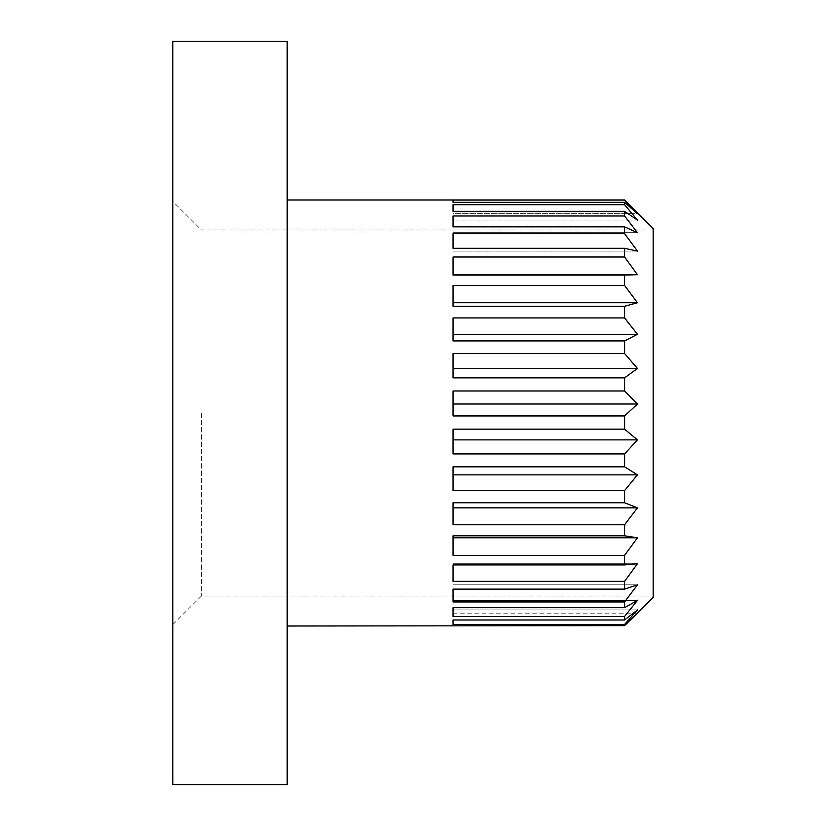 <?xml version="1.0" encoding="UTF-8"?>
<svg xmlns="http://www.w3.org/2000/svg" width="826" height="826" viewBox="0 0 826 826"><rect width="100%" height="100%" fill="white"/><g stroke="black" fill="none" stroke-linecap="round" stroke-linejoin="round"><path stroke-width="0.62" stroke-dasharray="4.13 3.1" d="M172.82 413L172.82 201.42L172.82 413M201.42 413L201.42 595.99L201.42 413M653.18 597.425L653.18 228.575M624.58 199.985L637.445 213.655L453.03 213.655L453.03 200.088L453.03 213.655L453.03 202.329L624.58 202.329L624.58 204.693L637.445 220.067L453.03 220.067L453.03 204.693L453.03 220.067L453.03 211.342L624.58 211.342L624.58 215.989L637.445 232.674L453.03 232.674L453.03 215.989L453.03 232.674L453.03 226.84L624.58 226.84L624.58 233.624L637.445 251.083L453.03 251.083L453.03 233.624L453.03 251.083L453.03 248.316L624.58 248.316L624.58 257.01L637.445 274.686L453.03 275.079L453.03 257.01L453.03 275.079L624.58 275.079L624.58 285.424L637.445 302.739L453.03 302.739L453.03 306.281L453.03 285.424L453.03 306.281L624.58 306.281L624.58 317.927L637.445 334.334L453.03 334.334L453.03 340.921L453.03 317.927L453.03 340.921L624.58 340.921L624.58 353.497L637.445 368.468L453.03 368.468L453.03 377.864L453.03 353.497L453.03 377.864L624.58 377.864L624.58 390.977L637.445 404.017L624.58 415.943L624.58 429.159L637.445 439.866L624.58 453.928L624.58 466.824L637.445 474.847L624.58 490.603L624.58 502.755L637.445 507.845L624.58 524.768L624.58 535.806L637.445 537.788L624.58 555.351L624.58 564.912L637.445 563.724L624.58 581.359L624.58 589.134L637.445 584.818L624.58 601.958L624.58 607.699L637.445 600.388L624.58 616.475L624.58 619.996L637.445 609.929L624.58 624.456L624.58 625.643L453.03 625.643L453.03 613.15L453.03 626.015M287.19 413L287.19 199.985L287.19 413M624.58 415.943L453.03 415.943L453.03 390.977L453.03 415.943L453.03 390.977L624.58 390.977M624.58 453.928L453.03 453.928L453.03 429.159L453.03 453.928L453.03 429.159L624.58 429.159M624.58 490.603L453.03 490.603L453.03 466.824L453.03 490.603L453.03 466.824L624.58 466.824M624.58 524.768L453.03 524.768L453.03 502.755L453.03 524.768L453.03 502.755L624.58 502.755M624.58 555.351L453.03 555.351L453.03 535.806L453.03 555.351L453.03 535.806L624.58 535.806M624.58 581.359L453.03 581.359L453.03 563.724L453.03 581.359L453.03 564.912L624.58 564.912M624.58 601.958L453.03 601.958L453.03 584.818L453.03 601.958L453.03 589.134L624.58 589.134M624.58 616.475L453.03 616.475L453.03 600.388L453.03 616.475L453.03 607.699L624.58 607.699M624.58 624.456L453.03 624.456L453.03 609.929L453.03 624.456L453.03 619.996L624.58 619.996M287.19 784.7L287.19 41.3L172.82 41.3L172.82 784.7L287.19 784.7M624.58 202.329L637.445 213.655L453.03 213.655L453.03 200.088L624.58 200.088M624.58 211.342L637.445 220.067L453.03 220.067L453.03 204.693L624.58 204.693M624.58 226.84L637.445 232.674L453.03 232.674L453.03 215.989L624.58 215.989M624.58 248.316L637.445 251.083L453.03 251.083L453.03 233.624L624.58 233.624M453.03 274.686L453.03 257.01L624.58 257.01M453.03 302.739L453.03 285.424L624.58 285.424M453.03 334.334L453.03 317.927L624.58 317.927M453.03 368.468L453.03 353.497L624.58 353.497M637.445 368.468L624.58 377.864M637.445 334.334L624.58 340.921M637.445 302.739L624.58 306.281M637.445 274.686L624.58 275.079M453.03 613.15L637.445 613.15M453.03 609.929L637.445 609.929L453.03 609.929M453.03 600.388L637.445 600.388L453.03 600.388M453.03 584.818L637.445 584.818L453.03 584.818M453.03 563.724L637.445 563.724L453.03 563.724M453.03 537.788L637.445 537.788M453.03 507.845L637.445 507.845M453.03 474.847L637.445 474.847M453.03 439.866L637.445 439.866M453.03 404.017L637.445 404.017M653.18 230.01L201.42 230.01L172.82 201.42M172.82 624.58L201.42 595.99L653.18 595.99"/><path stroke-width="1.24" d="M624.58 199.985L653.18 228.575L653.18 597.425L624.58 625.643L624.58 624.456L637.445 609.929L624.58 619.996L624.58 616.475L637.445 600.388L624.58 607.699L624.58 601.958L637.445 584.818L624.58 589.134L624.58 581.359L637.445 563.724L624.58 564.912L624.58 555.351L637.445 537.788L624.58 535.806L624.58 524.768L637.445 507.845L624.58 502.755L624.58 490.603L637.445 474.847L624.58 466.824L624.58 453.928L637.445 439.866L624.58 429.159L624.58 415.943L637.445 404.017L624.58 390.977L624.58 377.864L637.445 368.468L624.58 353.497L624.58 340.921L637.445 334.334L624.58 317.927L624.58 306.281L637.445 302.739L624.58 285.424L624.58 275.079L637.445 274.686L624.58 257.01L624.58 248.316L637.445 251.083L624.58 233.624L624.58 226.84L637.445 232.674L624.58 215.989L624.58 211.342L637.445 220.067L624.58 204.693L624.58 202.329L637.445 213.655L624.58 199.985L287.19 199.985M287.19 626.015L624.58 625.643L637.445 613.15M624.58 390.977L453.03 390.977L453.03 415.943L624.58 415.943M624.58 619.996L453.03 619.996L453.03 624.456L624.58 624.456M624.58 607.699L453.03 607.699L453.03 616.475L624.58 616.475M624.58 589.134L453.03 589.134L453.03 601.958L624.58 601.958M624.58 564.912L453.03 564.912L453.03 581.359L624.58 581.359M624.58 535.806L453.03 535.806L453.03 555.351L624.58 555.351M624.58 502.755L453.03 502.755L453.03 524.768L624.58 524.768M624.58 466.824L453.03 466.824L453.03 490.603L624.58 490.603M624.58 429.159L453.03 429.159L453.03 453.928L624.58 453.928M287.19 41.3L287.19 784.7L172.82 784.7L172.82 41.3L287.19 41.3M624.58 353.497L453.03 353.497L453.03 377.864L624.58 377.864M624.58 317.927L453.03 317.927L453.03 340.921L624.58 340.921M624.58 285.424L453.03 285.424L453.03 306.281L624.58 306.281M624.58 257.01L453.03 257.01L453.03 275.079L624.58 275.079M624.58 233.624L453.03 233.624L453.03 248.316L624.58 248.316M624.58 215.989L453.03 215.989L453.03 226.84L624.58 226.84M624.58 204.693L453.03 204.693L453.03 211.342L624.58 211.342M624.58 200.088L453.03 200.088L453.03 202.329L624.58 202.329M453.03 274.686L637.445 274.686M453.03 302.739L637.445 302.739M453.03 334.334L637.445 334.334M453.03 368.468L637.445 368.468M453.03 404.017L637.445 404.017M453.03 439.866L637.445 439.866M453.03 474.847L637.445 474.847M453.03 507.845L637.445 507.845M453.03 537.788L637.445 537.788"/></g></svg>
